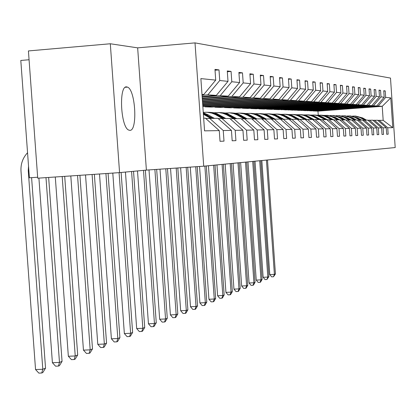 <?xml version="1.0" encoding="UTF-8"?>
<svg xmlns="http://www.w3.org/2000/svg" width="416" height="416" viewBox="0 0 416 416"><rect width="100%" height="100%" fill="white"/><g stroke="black" fill="none" stroke-linecap="round" stroke-linejoin="round"><path stroke-width="0.62" d="M129.802 130.354C137.8 131.248 135.58 89.778 127.499 87.116L126.688 86.902C118.68 85.082 120.546 126.885 128.632 130.047L129.802 130.354M37.721 178.188L28.423 50.934L110.308 43.763L119.569 172.619L37.721 178.188M29.068 59.748L20.8 60.46L29.39 177.804L37.653 177.237M119.569 172.619L146.39 170.097L137.654 47.856L110.308 43.763M137.654 47.856L195.01 42.89L390.494 78.073L395.2 147.55L203.715 166.192L195.01 42.89M202.01 94.697L203.715 94.562L201.989 94.448M203.715 94.562L215.722 80.111L214.968 69.394L218.993 69.898L215.03 70.226M318.24 115.17L317.959 111.14L382.226 106.314L378.212 106.049L385.663 97.365L390.764 97.885L392.782 127.681L387.728 127.764L388.164 134.207L386.703 134.269L386.261 127.79L383.1 127.842L383.547 134.399L382.028 134.467L381.581 127.868L378.3 127.925L378.758 134.602L377.182 134.67L376.724 127.951L373.324 128.008L373.786 134.815L372.154 134.883L371.691 128.034L368.155 128.097L368.628 135.034L366.933 135.101L366.454 128.123L362.783 128.185L363.267 135.257L361.499 135.33L361.015 128.216L357.198 128.279L357.687 135.491L355.852 135.569L355.358 128.31L351.38 128.378L351.884 135.736L349.976 135.819L349.466 128.409L345.327 128.482L345.842 135.996L343.85 136.079L343.33 128.513L339.014 128.586L339.539 136.261L337.464 136.349L336.934 128.622L332.426 128.7L332.966 136.536L330.798 136.63L330.257 128.736L325.546 128.814L326.097 136.828L323.835 136.921L323.279 128.851L318.36 128.934L318.921 137.129L316.55 137.228L315.983 128.976L310.835 129.064L311.412 137.446L308.932 137.55L308.35 129.106L302.952 129.194L303.545 137.779L300.945 137.888L300.347 129.241L294.684 129.334L295.292 138.128L292.562 138.242L291.949 129.381L286.01 129.48L286.634 138.492L283.764 138.616L283.135 129.532L276.884 129.636L277.529 138.876L274.513 139.006L273.863 129.688L267.285 129.797L267.946 139.282L264.768 139.417L264.103 129.849L257.171 129.969L257.847 139.708L254.493 139.849L253.807 130.026L246.49 130.151L247.192 140.161L243.646 140.306L242.939 130.208L235.201 130.338L235.924 140.634L232.175 140.795L231.447 130.406L223.257 130.541L224 141.138L220.028 141.305L219.274 130.608L204.558 130.858L200.876 78.603L215.722 80.111M202.134 96.507L216.32 95.389L207.834 94.832L219.742 80.517L218.993 69.898M219.742 80.517L228.01 81.354L227.276 70.949L231.072 71.427L227.334 71.734M202.254 98.207L228.218 96.174L220.21 95.649L231.795 81.739L231.072 71.427M231.795 81.739L239.606 82.534L238.898 72.415L242.486 72.873L238.95 73.159M202.368 99.809L239.476 96.918L231.894 96.418L243.188 82.898L242.486 72.873M243.188 82.898L250.572 83.647L249.886 73.804L253.282 74.235L249.933 74.506M202.478 101.327L250.13 97.62L242.954 97.146L253.963 83.99L253.282 74.235M253.963 83.99L260.957 84.703L260.291 75.119L263.51 75.53L260.338 75.785M202.576 102.757L260.244 98.285L253.432 97.833L264.17 85.03L263.51 75.53M264.17 85.03L270.806 85.701L270.156 76.367L273.213 76.757L270.202 76.996M202.675 104.114L269.844 98.914L263.375 98.488L273.858 86.013L273.213 76.757M273.858 86.013L280.16 86.653L279.531 77.553L282.433 77.922L279.573 78.151M202.764 105.399L278.975 99.518L272.823 99.112L283.062 86.944L282.433 77.922M283.062 86.944L289.058 87.558L288.439 78.681L291.205 79.03L288.48 79.248M202.852 106.621L287.669 100.09L281.809 99.705L291.814 87.833L291.205 79.03M291.814 87.833L297.523 88.416L296.925 79.752L299.562 80.085L296.962 80.293M204.854 106.465L204.88 106.844L211.739 107.104L295.963 100.636L290.373 100.266L300.154 88.681L299.562 80.085M300.154 88.681L305.599 89.237L305.011 80.777L307.528 81.094L305.048 81.292M214.874 106.865L214.9 107.224L221.452 107.474L303.872 101.156L298.537 100.802L308.105 89.492L307.528 81.094M308.105 89.492L313.3 90.017L312.733 81.749L315.13 82.056L312.764 82.243M224.448 107.245L224.474 107.588L230.74 107.827L311.428 101.655L306.332 101.317L315.697 90.262L315.13 82.056M315.697 90.262L320.658 90.766L320.102 82.685L322.4 82.971L320.138 83.153M233.605 107.609L233.626 107.936L239.621 108.165L318.656 102.128L313.778 101.806L322.951 90.995L322.4 82.971M322.951 90.995L327.699 91.478L327.153 83.574L329.347 83.85L327.184 84.022M242.367 107.957L242.388 108.269L248.134 108.488L325.577 102.586L320.908 102.279L329.888 91.702L329.347 83.85M329.888 91.702L334.433 92.165L333.902 84.427L336.003 84.692L333.934 84.859M250.765 108.285L250.786 108.586L256.287 108.794L332.207 103.022L327.73 102.726L336.534 92.378L336.003 84.692M336.534 92.378L340.886 92.82L340.371 85.244L342.384 85.498L340.397 85.654M258.814 108.607L258.835 108.893L264.118 109.096L338.567 103.438L334.272 103.158L342.898 93.023L342.384 85.498M342.898 93.023L347.079 93.449L346.57 86.029L348.504 86.273L346.596 86.424M266.542 108.909L266.557 109.184L271.632 109.377L344.666 103.839L340.548 103.568L349.008 93.642L348.504 86.273M349.008 93.642L353.018 94.052L352.524 86.783L354.38 87.017L352.55 87.157M273.962 109.205L273.978 109.47L278.855 109.652L350.532 104.229L346.575 103.969L354.874 94.24L354.38 87.017M354.874 94.24L358.727 94.63L358.238 87.506L360.022 87.729L358.264 87.87M281.096 109.486L285.802 109.918L356.169 104.598L352.362 104.348L360.506 94.812L360.022 87.729M360.506 94.812L364.213 95.186L363.735 88.197L365.451 88.416L363.761 88.546M287.96 109.756L292.49 110.172L361.592 104.957L357.926 104.712L365.924 95.363L365.451 88.416M365.924 95.363L369.491 95.722L369.023 88.868L370.677 89.076L369.044 89.201M294.564 110.016L298.932 110.417L366.813 105.3L363.288 105.066L371.14 95.888L370.677 89.076M371.14 95.888L374.572 96.236L374.114 89.513L375.705 89.71L374.135 89.835M300.934 110.266L305.141 110.651L371.842 105.633L368.446 105.409L376.163 96.398L375.705 89.71M376.163 96.398L379.47 96.736L379.018 90.132L380.552 90.324L379.038 90.444M307.07 110.505L311.132 110.88L376.693 105.95L373.417 105.732L380.999 96.892L380.552 90.324M380.999 96.892L384.186 97.214L383.75 90.73L385.226 90.917L383.77 91.031M385.663 97.365L385.226 90.917M231.447 130.406L217.932 118.321L205.748 118.498M209.482 118.217L223.257 130.541M202.051 95.29L207.834 94.832M216.32 95.389L228.01 81.354M242.939 130.208L229.783 118.461L218.28 118.628M221.806 118.368L235.201 130.338M202.176 97.063L220.21 95.649M228.218 96.174L239.606 82.534M253.807 130.026L240.989 118.596L230.11 118.758M233.444 118.508L246.49 130.151M202.296 98.732L231.894 96.418M239.476 96.918L250.572 83.647M264.103 129.849L251.607 118.726L241.301 118.877M244.457 118.638L257.171 129.969M202.405 100.308L242.954 97.146M250.13 97.62L260.957 84.703M273.863 129.688L261.674 118.846L251.904 118.992M254.894 118.768L267.285 129.797M202.509 101.795L253.432 97.833M260.244 98.285L270.806 85.701M283.135 129.532L271.237 118.966L261.955 119.096M264.794 118.888L276.884 129.636M202.608 103.199L263.375 98.488M269.844 98.914L280.16 86.653M291.949 129.381L280.332 119.075L271.508 119.2M274.201 119.002L286.01 129.48M202.701 104.536L272.823 99.112M278.975 99.518L289.058 87.558M300.347 129.241L288.995 119.179L280.587 119.298M283.156 119.106L294.684 129.334M202.79 105.799L281.809 99.705M287.669 100.09L297.523 88.416M308.35 129.106L297.248 119.278L289.234 119.392M291.684 119.21L302.952 129.194M204.88 106.844L290.373 100.266M295.963 100.636L305.599 89.237M315.983 128.976L305.131 119.376L297.482 119.48M299.816 119.309L310.835 129.064M214.9 107.224L298.537 100.802M303.872 101.156L313.3 90.017M323.279 128.851L312.655 119.465L305.349 119.569M307.58 119.402L318.36 128.934M224.474 107.588L306.332 101.317M311.428 101.655L320.658 90.766M330.257 128.736L319.857 119.553L312.868 119.652M315 119.496L325.546 128.814M233.626 107.936L313.778 101.806M318.656 102.128L327.699 91.478M336.934 128.622L326.747 119.636L320.055 119.73M322.098 119.579L332.426 128.7M242.388 108.269L320.908 102.279M325.577 102.586L334.433 92.165M343.33 128.513L333.351 119.714L326.94 119.808M328.895 119.662L339.014 128.586M250.786 108.586L327.73 102.726M332.207 103.022L340.886 92.82M349.466 128.409L339.685 119.792L333.538 119.881M335.41 119.74L345.327 128.482M258.835 108.893L334.272 103.158M338.567 103.438L347.079 93.449M355.358 128.31L345.764 119.865L339.862 119.948M341.661 119.818L351.38 128.378M266.557 109.184L340.548 103.568M344.666 103.839L353.018 94.052M361.015 128.216L351.603 119.938L345.935 120.016M347.662 119.891L357.198 128.279M273.978 109.47L346.575 103.969M350.532 104.229L358.727 94.63M366.454 128.123L357.219 120.006L351.77 120.078M353.428 119.959L362.783 128.185M281.112 109.741L352.362 104.348M356.169 104.598L364.213 95.186M371.691 128.034L362.622 120.068L357.375 120.141M358.972 120.026L368.155 128.097M287.976 110.001L357.926 104.712M361.592 104.957L369.491 95.722M376.724 127.951L367.822 120.136L362.773 120.203M364.312 120.089L373.324 128.008M294.58 110.25L363.288 105.066M366.813 105.3L374.572 96.236M381.581 127.868L372.835 120.193L367.968 120.26M369.45 120.151L378.3 127.925M300.95 110.49L368.446 105.409M371.842 105.633L379.47 96.736M386.261 127.79L377.666 120.25L372.975 120.318M374.4 120.214L383.1 127.842M307.086 110.724L373.417 105.732M376.693 105.95L384.186 97.214M392.782 127.681L383.178 120.318L377.801 120.37M379.179 120.271L387.728 127.764M146.39 170.097L203.715 166.192M317.959 111.14L313.004 110.947L378.212 106.049M383.178 120.318L382.226 106.314L390.764 97.885M203.663 118.144L205.379 118.165L219.274 130.608M366.491 120.115L362.612 117.926L355.623 116.069M364.91 120.099L358.119 116.652L355.035 116.069L352.524 116.095M365.893 120.11L362.003 117.91L355.113 116.054M354.604 116.043L361.618 117.905L365.513 120.104M266.443 160.087L274.399 274.362L275.434 273.941L267.498 159.983M275.434 273.941L273.499 276.76L271.653 276.853L269.786 274.602L261.836 160.534M269.786 274.602L274.399 274.362L273.499 276.76M361.494 120.058L357.547 117.827L350.428 115.934M359.856 120.037L353.543 116.724L350.423 115.996L347.22 115.965M360.875 120.047L356.918 117.811L349.903 115.918M349.372 115.908L356.517 117.806L360.48 120.042M259.709 160.742L267.821 277.056L268.892 276.619L260.806 160.633M268.892 276.619L266.911 279.495L265.034 279.588L263.13 277.295L255.024 161.195M263.13 277.295L267.821 277.056L266.911 279.495M356.314 119.995L352.295 117.723L345.046 115.799M354.609 119.974L347.552 116.392L344.984 115.856L341.713 115.83M355.67 119.985L351.64 117.707L344.5 115.783M343.954 115.768L351.229 117.702L355.259 119.98M252.73 161.418L261.004 279.854L262.111 279.396L253.869 161.309M262.111 279.396L260.53 282.147L260.083 282.329L258.18 282.428L256.235 280.093L247.967 161.881M256.235 280.093L261.004 279.854L260.083 282.329M350.938 119.928L346.845 117.614L339.461 115.653M349.17 119.907L341.973 116.256L339.347 115.71L335.998 115.69M350.267 119.922L346.169 117.598L338.894 115.638M338.322 115.622L345.738 117.593L349.846 119.917M245.497 162.126L253.937 282.75L255.086 282.277L246.672 162.011M255.086 282.277L253.469 285.08L253.006 285.272L251.066 285.366L249.08 282.994L240.646 162.599M249.08 282.994L253.937 282.75L253.006 285.272M345.353 119.86L341.188 117.499L333.658 115.502M343.517 119.839L336.175 116.111L333.486 115.554L330.065 115.544M344.661 119.855L340.486 117.489L333.07 115.487M332.483 115.476L340.038 117.478L344.219 119.85M237.983 162.854L246.6 285.756L247.79 285.267L239.205 162.734M247.79 285.267L246.137 288.122L245.658 288.319L243.682 288.418L241.654 286L233.054 163.337M241.654 286L246.6 285.756L245.658 288.319M339.555 119.792L335.312 117.385L327.636 115.352M337.646 119.766L330.148 115.965L327.397 115.398L323.898 115.393M338.832 119.782L334.578 117.369L327.023 115.331M326.409 115.315L334.116 117.359L338.374 119.777M230.183 163.613L238.976 288.876L240.219 288.371L231.457 163.493M240.219 288.371L238.529 291.283L238.03 291.486L236.023 291.585L233.948 289.125L225.16 164.102M233.948 289.125L238.976 288.876L238.03 291.486M333.778 119.86L327.08 116.262L324.272 115.461L321.37 115.19M331.542 119.694L323.882 115.809L321.064 115.232L317.481 115.237M332.774 119.709L328.437 117.25L320.731 115.17M320.091 115.154L323.008 115.43L325.827 116.23L332.296 119.704M222.082 164.403L231.062 292.12L232.352 291.595L223.397 164.273M232.352 291.595L230.62 294.564L230.105 294.778L228.056 294.882L225.935 292.375L216.965 164.902M225.935 292.375L231.062 292.12L230.105 294.778M327.47 119.766L320.679 116.111L317.814 115.294L314.85 115.019M325.182 119.616L317.356 115.648L314.47 115.06L310.799 115.076M326.466 119.631L319.92 116.111L317.101 115.294L314.189 114.998M313.524 114.988L316.498 115.263L319.374 116.085L325.972 119.626M213.647 165.225L222.825 295.495L224.167 294.949L215.02 165.09M224.167 294.949L222.399 297.981L221.858 298.204L219.773 298.303L217.604 295.75L208.437 165.734M217.604 295.75L222.825 295.495L221.858 298.204M320.897 119.668L314.007 115.96L311.085 115.128L308.058 114.847M318.557 119.538L313.368 116.605L310.56 115.482L307.601 114.884L303.841 114.91M320.19 119.72L313.222 115.955L310.346 115.123L307.367 114.826M306.675 114.811L309.712 115.092L312.65 115.929L319.379 119.548M204.87 166.078L214.256 299.01L215.649 298.438L206.305 165.942M215.649 298.438L213.84 301.532L213.278 301.766L211.156 301.87L208.936 299.265L199.555 166.473M208.936 299.265L214.256 299.01L213.278 301.766M314.049 119.564L307.06 115.799L304.07 114.951L300.981 114.665M311.657 119.454L306.353 116.459L303.472 115.305L300.44 114.696L296.582 114.733M313.31 119.621L306.238 115.799L303.3 114.946L300.264 114.644M299.541 114.629L302.64 114.915L305.646 115.768L312.51 119.465M195.712 166.738L205.327 302.666L206.783 302.073L197.205 166.634M206.783 302.073L204.927 305.235L204.344 305.479L202.176 305.578L199.904 302.926L190.289 167.107M199.904 302.926L205.327 302.666L204.344 305.479M306.899 119.454L299.811 115.632L296.754 114.764L293.597 114.473M304.45 119.366L299.031 116.303L296.078 115.123L292.963 114.504L289.006 114.551M306.129 119.512L298.948 115.632L295.948 114.764L292.848 114.452M292.094 114.436L295.261 114.728L298.329 115.601L305.646 119.548M186.16 167.388L196.014 306.483L197.532 305.859L187.72 167.284M197.532 305.859L195.634 309.093L195.026 309.348L192.816 309.452L190.486 306.743L180.627 167.762M190.486 306.743L196.014 306.483L195.026 309.348M299.432 119.34L292.24 115.461L289.115 114.572L285.891 114.275M296.925 119.278L291.387 116.142L288.35 114.93L285.152 114.301L281.086 114.364M298.631 119.397L291.34 115.456L288.278 114.566L285.106 114.254M284.315 114.234L287.56 114.53L290.696 115.424L298.121 119.434M176.192 168.069L186.3 310.461L187.886 309.811L177.819 167.955M187.886 309.811L185.942 313.118L185.302 313.383L183.05 313.487L180.664 310.726L170.544 168.454M180.664 310.726L186.3 310.461L185.302 313.383M291.626 119.215L284.326 115.279L281.133 114.369L277.831 114.067M289.406 119.382L283.395 115.97L280.275 114.728L276.988 114.088L272.808 114.166M290.784 119.278L283.384 115.274L280.254 114.369L277.014 114.041M276.188 114.026L279.5 114.327L282.708 115.242L290.254 119.319M165.781 168.776L176.155 314.621L177.814 313.94L167.476 168.662M177.814 313.94L175.812 317.325L175.152 317.6L172.848 317.704L170.399 314.886L160.014 169.172M170.399 314.886L176.155 314.621L175.152 317.6M283.504 119.111L276.047 115.086L272.782 114.161L269.402 113.854M281.133 119.257L275.028 115.794L271.82 114.52L268.44 113.864L264.144 113.958M282.578 119.153L275.064 115.086L271.856 114.156L268.544 113.828M267.68 113.807L271.071 114.114L274.357 115.05L282.022 119.194M154.892 169.52L165.552 318.968L167.284 318.256L156.671 169.395M167.284 318.256L165.23 321.719L164.533 322.01L162.183 322.114L159.671 319.233L149.006 169.92M159.671 319.233L165.552 318.968L164.533 322.01M275.002 119.007L267.379 114.889L264.03 113.937L260.577 113.625M272.464 119.132L266.266 115.612L262.959 114.296L258.596 113.568L255.06 113.745M273.978 119.018L266.349 114.884L263.068 113.932L259.678 113.599M258.773 113.578L262.241 113.89L265.606 114.847L273.39 119.059M143.499 170.368L154.45 323.513L156.265 322.769L145.361 170.196M156.265 322.769L154.154 326.321L153.426 326.622L151.029 326.726L148.444 323.783L137.504 170.934M148.444 323.783L154.45 323.513L153.426 326.622M266.094 118.903L258.289 114.681L254.857 113.703L251.321 113.386M263.364 118.992L257.072 115.414L253.666 114.067L250.084 113.386L245.534 113.521M264.976 118.888L257.208 114.676L253.848 113.703L250.375 113.36M249.423 113.339L252.985 113.656L256.428 114.639L264.342 118.919M131.581 171.491L142.823 328.281L144.721 327.501L133.531 171.304M144.721 327.501L142.553 331.136L141.788 331.453L139.339 331.562L136.682 328.552L125.45 172.063M136.682 328.552L142.823 328.281L141.788 331.453M256.74 118.789L248.747 114.462L245.232 113.459L241.602 113.136M253.812 118.846L247.421 115.211L243.911 113.823L239.273 113.069L235.524 113.282M255.57 118.773L247.614 114.457L244.171 113.459L240.609 113.105M239.616 113.084L243.261 113.412L246.792 114.416L254.831 118.768M119.08 172.65L130.624 333.278L132.621 332.462L121.124 172.474M132.621 332.462L130.385 336.19L129.589 336.523L127.078 336.632L124.348 333.554L112.798 173.077M124.348 333.554L130.624 333.278L129.589 336.523M246.912 118.669L238.716 114.228L235.113 113.204L231.395 112.876M243.76 118.69L237.276 114.998L233.652 113.563L229.83 112.861L224.994 113.038M245.679 118.654L237.526 114.223L233.995 113.199L230.35 112.845M229.299 112.824L233.043 113.152L236.668 114.182L244.894 118.643M105.929 173.545L117.816 338.525L119.912 337.667L108.082 173.399M119.912 337.667L117.614 341.494L116.776 341.843L114.208 341.952L111.394 338.801L99.502 173.982M111.394 338.801L117.816 338.525L116.776 341.843M236.564 118.544L227.443 113.719L224.468 112.934L220.646 112.601M233.178 118.529L226.59 114.769L222.846 113.292L218.904 112.575L213.907 112.783M235.269 118.529L226.912 113.984L223.293 112.928L219.549 112.564M218.447 112.544L222.284 112.882L226.008 113.937L234.447 118.518M92.097 174.486L104.354 344.042L106.558 343.138L94.364 174.335M106.558 343.138L104.187 347.069L103.303 347.438L100.677 347.547L97.781 344.323L85.524 174.933M97.781 344.323L104.354 344.042L103.303 347.438M225.67 118.414L217.053 113.729L213.252 112.653L209.326 112.31M222.05 118.368L215.4 114.566L211.817 113.11L207.09 112.252L203.258 112.362M214.323 118.274L212.997 117.598M224.302 118.394L215.727 113.724L212.009 112.648L208.172 112.273M207.007 112.247L210.948 112.59L214.77 113.677L223.434 118.383M77.542 175.479L90.178 349.851L92.503 348.899L79.924 175.313M92.503 348.899L90.059 352.934L89.128 353.324L86.44 353.434L83.45 350.132L70.803 175.937M83.45 350.132L90.178 349.851L89.128 353.324M214.167 118.274L208.265 114.873L203.284 112.783M210.345 118.227L203.388 114.249M212.722 118.258L203.315 113.225M203.341 113.578L211.806 118.243M62.192 176.519L75.239 355.971L77.688 354.968L64.709 176.353M77.688 354.968L75.166 359.122L74.183 359.528L71.427 359.637L68.344 356.252L55.292 176.992M68.344 356.252L75.239 355.971L74.183 359.528M45.989 177.622L59.472 362.435L62.057 361.374L48.646 177.445M62.057 361.374L59.452 365.648L58.412 366.08L55.588 366.189L52.4 362.716L38.912 178.105M52.4 362.716L59.472 362.435L58.412 366.08M28.538 166.161L28.257 170.617L42.801 369.268L45.536 368.144L31.595 177.653M45.536 368.144L42.838 372.544L41.74 373.001L38.844 373.11L35.547 369.548L20.992 171.122C20.613 163.94 22.802 157.81 27.555 152.734M35.547 369.548L42.801 369.268L41.74 373.001M362.003 117.91L362.612 117.926M361.005 117.894L361.618 117.905M356.918 117.811L357.547 117.827M355.883 117.79L356.517 117.806M351.64 117.707L352.295 117.723M350.568 117.686L351.229 117.702M346.169 117.598L346.845 117.614M345.056 117.577L345.738 117.593M340.486 117.489L341.188 117.499M339.326 117.463L340.038 117.478M334.578 117.369L335.312 117.385M333.377 117.348L334.116 117.359M328.437 117.25L329.196 117.265M327.189 117.224L327.954 117.239M322.046 117.125L322.837 117.14M320.746 117.099L321.542 117.114M315.39 116.99L316.217 117.005M314.033 116.964L314.865 116.979M308.454 116.854L309.312 116.87M307.039 116.828L307.908 116.844M301.21 116.709L302.11 116.73M299.738 116.683L300.643 116.698M293.654 116.563L294.59 116.579M292.11 116.532L293.056 116.548M285.75 116.407L286.733 116.423M284.138 116.371L285.126 116.392M277.482 116.241L278.512 116.262M275.792 116.21L276.832 116.23M268.824 116.069L269.901 116.09M267.051 116.038L268.138 116.059M259.74 115.892L260.868 115.913M257.884 115.856L259.022 115.877M250.208 115.705L251.394 115.726M248.258 115.664L249.454 115.69M240.188 115.502L241.436 115.528M238.134 115.466L239.398 115.487M229.642 115.294L230.958 115.32M227.479 115.253L228.81 115.279M218.53 115.076L219.918 115.102M216.252 115.029L217.651 115.06M206.804 114.847L208.265 114.873M204.396 114.795L205.873 114.826M28.86 170.576L28.257 170.617M125.315 87.292L127.499 87.116"/></g></svg>
